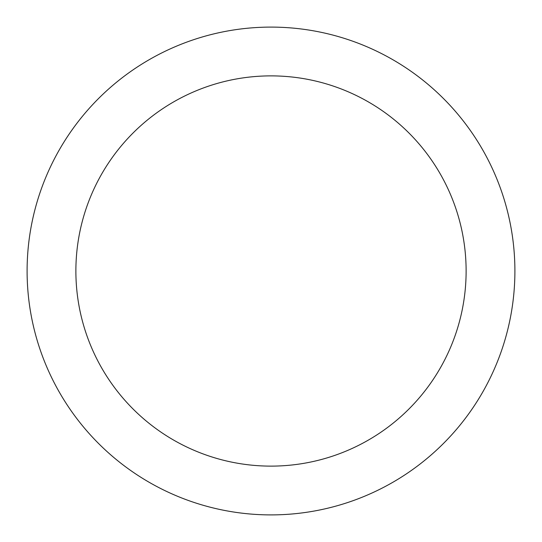 <?xml version="1.0" encoding="UTF-8"?>
<svg xmlns="http://www.w3.org/2000/svg" width="542" height="542" viewBox="0 0 542 542"><rect width="100%" height="100%" fill="white"/><g stroke="black" fill="none" stroke-linecap="round" stroke-linejoin="round"><path stroke-width="0.81" d="M271 75.88A195.12 195.12 0 0 1 466.12 271A195.12 195.12 0 0 1 271 466.12A195.12 195.12 0 0 1 75.88 271A195.12 195.12 0 0 1 271 75.88M271 27.1A243.9 243.9 0 0 1 514.9 271A243.9 243.9 0 0 1 271 514.9A243.9 243.9 0 0 1 27.1 271A243.9 243.9 0 0 1 271 27.1"/></g></svg>

